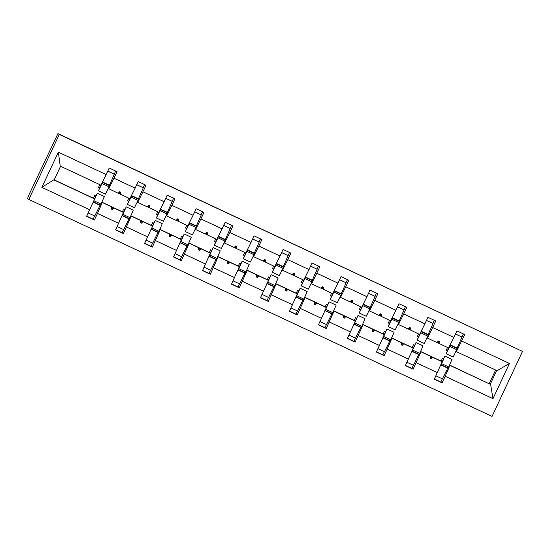 <?xml version="1.0" encoding="UTF-8"?>
<svg xmlns="http://www.w3.org/2000/svg" width="550" height="550" viewBox="0 0 550 550"><rect width="100%" height="100%" fill="white"/><g stroke="black" fill="none" stroke-linecap="round" stroke-linejoin="round"><path stroke-width="0.82" d="M28.834 199.437L27.5 198.598L29.432 193.799L57.956 133.588L59.283 134.427L28.834 199.437L492.044 416.412L522.5 351.402L59.283 134.427M443.554 358.841L442.441 358.318L441.134 361.103L442.159 361.749L420.984 351.828L413.126 369.249L411.868 368.459L413.366 365.269M442.337 378.84L440.839 382.03L442.097 382.821L434.301 379.17L442.159 361.749M461.656 341.076L509.465 363.467L497.076 370.714L456.397 351.656L464.723 334.531L456.919 330.873L453.853 337.425L432.678 327.504L427.426 338.085L427.02 337.831M436.954 342.43L448.601 348.006L453.853 337.425M447.507 347.49L446.27 350.144L447.391 350.646M414.583 345.269L413.462 344.747L412.156 347.531L413.188 348.178L392.013 338.257L384.154 355.678L382.896 354.888L384.388 351.697M413.126 369.249L405.322 365.599L415.999 342.554L412.143 351.189L419.203 354.496L419.746 353.396L412.692 350.089M432.678 327.504L435.751 320.959L427.948 317.302L424.882 323.854L403.707 313.933L398.447 324.514L398.049 324.259M407.983 328.859L419.623 334.434L424.882 323.854M418.536 333.919L417.292 336.572L418.419 337.074M385.612 331.698L384.491 331.176L383.185 333.96L384.209 334.606L363.034 324.686L355.176 342.107L353.918 341.316L355.417 338.119M384.154 355.678L376.351 352.027L387.028 328.982L383.171 337.618L390.225 340.924L390.775 339.824L383.714 336.518M403.707 313.933L406.773 307.388L398.97 303.731L395.904 310.282L374.736 300.362L369.476 310.942L369.071 310.688M379.005 315.288L390.651 320.863L395.904 310.282M389.558 320.347L388.321 323.001L389.434 323.524M356.634 318.127L355.513 317.604L354.214 320.389L355.238 321.035L334.063 311.114L326.205 328.536L324.947 327.745L326.439 324.548M355.176 342.107L347.373 338.456L358.057 315.411L354.193 324.046L361.254 327.353L361.804 326.253L354.743 322.946M374.736 300.362L377.802 293.817L369.999 290.159L366.933 296.704L345.757 286.791L340.498 297.371L340.099 297.117M350.034 301.716L361.673 307.292L366.933 296.704M360.587 306.776L359.342 309.43L360.463 309.952M327.663 304.556L326.542 304.026L325.236 306.817L326.26 307.464L305.092 297.543L297.227 314.964L295.969 314.174L297.468 310.977M326.205 328.536L318.402 324.885L329.079 301.84L325.222 310.475L332.276 313.782L332.826 312.682L325.772 309.375M345.757 286.791L348.824 280.246L341.028 276.588L337.954 283.133L316.786 273.219L311.527 283.8L311.121 283.546M321.062 288.145L332.702 293.714L337.954 283.133M331.609 293.205L330.371 295.859L331.485 296.381M298.684 290.984L297.571 290.455L296.264 293.246L297.289 293.893L276.114 283.972L268.256 301.393L266.998 300.603L268.489 297.406M297.227 314.964L289.431 311.314L297.289 293.893M316.786 273.219L319.853 266.668L312.049 263.017L308.983 269.562L287.808 259.648L282.556 270.229L282.15 269.974M292.084 274.567L303.724 280.143L308.983 269.562M302.637 279.634L301.393 282.288L302.514 282.81M269.713 277.413L268.593 276.884L267.286 279.675L268.311 280.321L247.143 270.401L239.278 287.822L238.019 287.031L239.518 283.834M268.256 301.393L260.452 297.743L271.129 274.697L267.272 283.332L274.333 286.639L274.876 285.539L267.822 282.232M287.808 259.648L290.874 253.096L283.078 249.446L280.012 255.991L258.837 246.077L253.577 256.657L253.179 256.403M263.113 260.996L274.752 266.571L280.012 255.991M273.666 266.062L272.422 268.716L273.536 269.239M240.742 263.842L239.621 263.312L238.315 266.104L239.339 266.75L218.164 256.829L210.306 274.251L209.048 273.46L210.547 270.263M239.278 287.822L231.481 284.171L239.339 266.75M258.837 246.077L261.903 239.525L254.1 235.874L251.034 242.419L229.859 232.506L224.606 243.086L224.201 242.832M234.135 247.424L245.781 253L251.034 242.419M244.688 252.491L243.451 255.145L244.564 255.667M211.764 250.271L210.643 249.741L209.337 252.532L210.368 253.179L189.193 243.258L181.335 260.679L180.077 259.889L181.569 256.692M210.306 274.251L202.503 270.593L210.368 253.179M229.859 232.506L232.932 225.954L225.129 222.303L222.062 228.848L200.887 218.934L195.628 229.515L195.229 229.261M205.164 233.853L216.803 239.429L222.062 228.848M215.717 238.92L214.472 241.567L215.586 242.089M182.792 236.692L181.672 236.17L180.366 238.954L181.39 239.601L160.215 229.687L152.357 247.108L151.099 246.317L152.597 243.121M181.335 260.679L173.532 257.022L181.39 239.601M200.887 218.934L203.954 212.383L196.151 208.732L193.084 215.277L171.916 205.363L166.657 215.944L166.251 215.689M176.186 220.282L187.832 225.857L193.084 215.277M186.739 225.349L185.501 227.996L186.615 228.518M153.814 223.121L152.694 222.599L151.394 225.383L152.419 226.029L131.244 216.116L123.386 233.537L122.127 232.739L123.619 229.549M152.357 247.108L144.554 243.451L155.238 220.413L151.374 229.048L158.434 232.354L158.984 231.254L151.924 227.947M171.916 205.363L174.983 198.811L167.179 195.161L164.113 201.706L142.938 191.792L137.679 202.373L137.28 202.118M147.214 206.711L158.854 212.286L164.113 201.706M157.767 211.778L156.523 214.424L157.644 214.947M124.843 209.55L123.723 209.028L122.416 211.812L123.441 212.458L101.867 202.29M123.386 233.537L115.583 229.879L123.441 212.458M142.938 191.792L146.004 185.24L138.208 181.589L135.135 188.134L113.967 178.214L117.033 171.669L109.23 168.018L106.164 174.563L58.355 152.171L60.225 166.086L100.904 185.144L106.164 174.563M118.243 193.139L129.882 198.715L135.135 188.134M128.789 198.206L127.552 200.853L128.679 201.355M95.865 195.979L94.751 195.456L93.445 198.241L94.469 198.887L53.79 179.836L41.869 187.371L58.355 152.171M118.649 223.334L97.474 213.414L94.407 219.966L86.611 216.308L97.288 193.27L93.424 201.905L100.485 205.205L101.035 204.112L93.974 200.805M99.818 184.635L98.574 187.282L99.701 187.784M456.397 351.656L455.998 351.402M463.389 333.905L461.945 336.985L461.574 336.813L462 337.088L457.009 348.418M461.918 337.033L455.476 333.96M509.465 363.467L492.972 398.668L445.17 376.276L442.097 382.821M445.17 376.276L449.962 365.399L449.556 365.145M434.411 320.334L432.967 323.414L432.596 323.242L433.029 323.517L428.031 334.847M432.946 323.462L426.504 320.389M420.578 351.574L420.984 351.828M405.439 306.762L403.996 309.843L403.624 309.671L404.058 309.939L399.059 321.276M403.975 309.891L397.526 306.817M391.607 338.002L392.013 338.257M376.461 293.191L375.018 296.271L374.646 296.099L375.079 296.368L370.081 307.704M374.997 296.319L368.555 293.246M362.636 324.431L363.034 324.686M347.49 279.62L346.046 282.7L345.675 282.528L346.108 282.796L341.11 294.133M346.026 282.748L339.577 279.675M333.657 310.86L334.063 311.114M318.519 266.042L317.068 269.129L316.697 268.957L317.13 269.225L312.139 280.562M317.048 269.177L310.606 266.104M304.686 297.289L305.092 297.543M289.541 252.471L288.097 255.558L287.726 255.386L288.159 255.654L283.161 266.991M288.076 255.606L281.634 252.526M275.708 283.718L276.114 283.972M260.569 238.899L259.126 241.986L258.754 241.814L259.181 242.083L254.189 253.419M259.098 242.034L252.656 238.954M246.737 270.146L247.143 270.401M231.591 225.328L230.147 228.415L229.776 228.243L230.209 228.511L225.211 239.848M230.127 228.463L223.685 225.383M217.759 256.575L218.164 256.829M202.62 211.757L201.176 214.844L200.805 214.665L201.238 214.94L196.24 226.277M201.156 214.892L194.707 211.812M188.788 243.004L189.193 243.258M173.642 198.186L172.198 201.272L171.827 201.094L172.26 201.369L167.262 212.706M172.178 201.314L165.736 198.241M159.816 229.433L160.215 229.687M144.671 184.614L143.227 187.701L142.856 187.522L143.289 187.798L138.291 199.134M143.206 187.742L136.757 184.669M130.838 215.861L131.244 216.116M437.367 372.625L416.192 362.704M408.389 359.047L387.221 349.133M379.418 345.476L358.243 335.562M350.446 331.904L329.271 321.991M321.468 318.333L300.293 308.419M292.497 304.762L271.322 294.848M263.519 291.191L242.351 281.277M234.548 277.619L213.373 267.706M205.569 264.048L184.401 254.134M176.598 250.477L155.423 240.556M147.627 236.906L126.452 226.985M89.677 209.763L41.869 187.371M420.619 351.491L441.134 361.103M439.154 343.578L439.388 341.433L438.46 340.993L436.872 342.512L427.426 338.085M430.43 356.256L430.279 358.456L431.207 358.889L432.712 357.321M391.641 337.92L412.156 347.531M410.176 330.007L410.41 327.855L409.482 327.422L407.894 328.941L398.447 324.514M401.459 342.684L401.301 344.884L402.236 345.317L403.741 343.75M362.67 324.349L383.185 333.96M381.205 316.436L381.439 314.284L380.511 313.851L378.922 315.37L369.476 310.942M372.481 329.113L372.329 331.313L373.257 331.746L374.763 330.179M333.699 310.778L354.214 320.389M352.227 302.864L352.461 300.712L351.532 300.279L349.951 301.799L340.498 297.371M343.509 315.542L343.358 317.742L344.286 318.175L345.792 316.607M304.721 297.206L325.236 306.817M323.256 289.293L323.489 287.141L322.561 286.708L320.973 288.221L311.527 283.8M314.538 301.971L314.38 304.171L315.308 304.604L316.814 303.036M275.749 283.635L296.264 293.246M294.278 275.722L294.511 273.57L293.583 273.137L292.002 274.649L282.556 270.229M285.56 288.399L285.409 290.599L286.337 291.032L287.843 289.465M246.771 270.064L267.286 279.675M265.306 262.151L265.54 259.999L264.612 259.566L263.024 261.078L253.577 256.657M256.589 274.828L256.431 277.028L257.359 277.461L258.864 275.894M217.8 256.493L238.315 266.104M236.335 248.579L236.569 246.428L235.641 245.994L234.053 247.507L224.606 243.086M227.611 261.257L227.459 263.457L228.387 263.89L229.893 262.322M188.822 242.921L209.337 252.532M207.357 235.008L207.591 232.856L206.663 232.423L205.074 233.936L195.628 229.515M198.639 247.686L198.481 249.879L199.416 250.319L200.922 248.751M159.851 229.35L180.366 238.954M178.386 221.437L178.619 219.285L177.691 218.852L176.103 220.364L166.657 215.944M169.661 234.114L169.51 236.308L170.438 236.748L171.944 235.18M130.879 215.779L151.394 225.383M149.407 207.866L149.641 205.714L148.713 205.281L147.132 206.793L137.679 202.373M140.69 220.536L140.539 222.736L141.467 223.176L142.972 221.609M101.901 202.208L122.416 211.812M120.436 194.288L120.67 192.143L119.742 191.709L118.154 193.222L108.302 188.54M108.708 188.794L113.967 178.214M111.719 206.965L111.561 209.165L112.489 209.605L113.994 208.038M97.474 213.414L102.272 202.544M115.699 171.043L114.249 174.13L113.877 173.951L114.311 174.226L109.319 185.563M114.228 174.171L107.786 171.098M94.648 215.978L93.149 219.168L94.407 219.966M54.216 179.871L93.445 198.241M60.589 166.258L54.154 180.001L53.79 179.836M449.591 365.062L490.249 384.271L496.691 370.528M492.972 398.668L490.641 384.457L449.962 365.399M490.641 384.457L490.249 384.271M522.5 351.402L57.956 133.588M489.239 383.632L495.612 370.026M86.687 216.143L93.149 219.168M115.658 229.714L122.127 232.739M144.636 243.286L151.099 246.317M173.608 256.857L180.077 259.889M202.586 270.428L209.048 273.46M231.557 283.999L238.019 287.031M260.535 297.571L266.998 300.603M289.506 311.142L295.969 314.174M318.478 324.713L324.947 327.745M347.456 338.284L353.918 341.316M376.427 351.863L382.896 354.888M405.405 365.434L411.868 368.459M434.376 379.005L440.839 382.03M119.68 193.813L119.859 191.764M111.567 209.041L112.489 209.605M111.691 209.096L113.238 207.556M148.651 207.384L148.837 205.336M140.546 222.613L141.467 223.176M140.669 222.674L142.216 221.127M177.629 220.956L177.808 218.907M169.517 236.184L170.438 236.748M169.641 236.246L171.188 234.699M206.601 234.527L206.786 232.478M198.495 249.755L199.416 250.319M198.619 249.817L200.159 248.277M235.572 248.098L235.758 246.049M227.466 263.326L228.387 263.89M227.59 263.388L229.137 261.848M264.55 261.669L264.729 259.621M256.444 276.897L257.359 277.461M256.561 276.959L258.108 275.419M293.521 275.241L293.707 273.192M285.416 290.469L286.337 291.032M285.539 290.531L287.086 288.991M322.499 288.812L322.678 286.763M314.387 304.047L315.308 304.604M314.511 304.102L316.058 302.562M351.471 302.39L351.656 300.334M343.365 317.618L344.286 318.175M343.489 317.673L345.036 316.133M380.449 315.961L380.627 313.906M372.336 331.189L373.257 331.746M372.46 331.244L374.007 329.704M409.42 329.532L409.606 327.477M401.314 344.761L402.236 345.317M401.438 344.816L402.978 343.276M438.391 343.104L438.577 341.048M430.286 358.332L431.207 358.889M430.409 358.387L431.956 356.847M94.738 216.019L88.186 212.946L94.738 216.019L100.183 205.067M97.288 193.27L104.342 196.57L101.035 204.112M94.105 199.712L96.243 195.498L93.424 201.905M100.897 185.137L98.416 190.85L105.476 194.157L109.622 185.708L102.561 182.401L102.066 183.528L109.127 186.835M98.416 190.85L102.066 183.528M101.317 184.312L99.461 188.623L102.561 182.401M129.869 198.708L127.394 204.421L134.447 207.728L138.593 199.279L131.539 195.972L131.044 197.099L138.098 200.406M127.394 204.421L131.044 197.099M130.295 197.883L128.439 202.194L131.539 195.972M158.847 212.279L156.365 217.992L163.426 221.299L167.571 212.85L160.511 209.543L160.016 210.671L167.076 213.978M156.365 217.992L160.016 210.671M159.266 211.454L157.41 215.765L160.511 209.543M187.818 225.851L185.343 231.571L192.397 234.871L196.542 226.421L189.489 223.114L188.987 224.242L196.048 227.549M185.343 231.571L188.987 224.242M188.244 225.032L186.381 229.336L189.489 223.114M216.789 239.422L214.314 245.142L221.375 248.442L225.521 239.992L218.46 236.686L217.965 237.813L225.019 241.12M214.314 245.142L217.965 237.813M217.216 238.604L215.359 242.907L218.46 236.686M123.709 229.591L117.157 226.524L123.709 229.591L129.154 218.639M123.434 212.451L126.259 206.841L122.402 215.476L129.456 218.776L130.006 217.683L122.953 214.376M126.259 206.841L133.32 210.141L130.006 217.683M123.083 213.283L125.214 209.069L122.402 215.476M152.687 243.162L146.128 240.096L152.687 243.162L158.125 232.21M155.238 220.413L162.291 223.712L158.984 231.254M152.054 226.854L154.192 222.64L151.374 229.048M181.658 256.733L175.106 253.667L181.658 256.733L187.103 245.781M181.376 239.594L184.209 233.984L180.352 242.619L187.406 245.926L187.956 244.826L180.895 241.519M184.209 233.984L191.269 237.291L187.956 244.826M181.032 240.426L183.164 236.211L180.352 242.619M210.629 270.304L204.077 267.238L210.629 270.304L216.074 259.353M210.354 253.165L213.18 247.555L209.323 256.19L216.384 259.497L216.927 258.397L209.873 255.09M213.18 247.555L220.241 250.862L216.927 258.397M210.004 253.997L212.142 249.782L209.323 256.19M245.768 252.993L243.286 258.713L250.346 262.013L254.492 253.564L247.431 250.257L246.936 251.384L253.997 254.691M243.286 258.713L246.936 251.384M246.187 252.175L244.331 256.479L247.431 250.257M239.607 283.876L233.056 280.809L239.607 283.876L245.053 272.924M239.326 266.743L242.158 261.126L238.301 269.761L245.355 273.068L245.905 271.968L238.844 268.661M242.158 261.126L249.212 264.433L245.905 271.968M238.975 267.568L241.113 263.354L238.301 269.761M274.739 266.571L272.264 272.284L279.317 275.591L283.47 267.135L276.409 263.828L275.914 264.956L282.968 268.262M272.264 272.284L275.914 264.956M275.165 265.746L273.309 270.05L276.409 263.828M268.579 297.447L262.027 294.381L268.579 297.447L274.024 286.495M271.129 274.697L278.19 278.004L274.876 285.539M267.953 281.139L270.084 276.925L267.272 283.332M303.717 280.143L301.235 285.856L308.296 289.163L312.441 280.706L305.381 277.399L304.886 278.534L311.946 281.834M301.235 285.856L304.886 278.534M304.136 279.317L302.28 283.628L305.381 277.399M297.557 311.018L291.005 307.952L297.557 311.018L303.002 300.066M297.275 293.886L300.107 288.269L296.244 296.904L303.304 300.211L303.854 299.111L296.794 295.804M300.107 288.269L307.161 291.576L303.854 299.111M296.924 294.711L299.062 290.496L296.244 296.904M332.688 293.714L330.213 299.427L337.267 302.734L341.413 294.278L334.359 290.971L333.864 292.105L340.918 295.405M330.213 299.427L333.864 292.105M333.114 292.889L331.258 297.199L334.359 290.971M326.528 324.589L319.976 321.523L326.528 324.589L331.973 313.637M329.079 301.84L336.139 305.147L332.826 312.682M325.903 308.282L328.034 304.067L325.222 310.475M361.666 307.285L359.184 312.998L366.245 316.305L370.391 307.849L363.33 304.542L362.835 305.676L369.896 308.976M359.184 312.998L362.835 305.676M362.086 306.46L360.229 310.771L363.33 304.542M355.506 338.161L348.947 335.094L355.506 338.161L360.944 327.209M358.057 315.411L365.111 318.718L361.804 326.253M354.874 321.853L357.012 317.639L354.193 324.046M390.638 320.856L388.163 326.569L395.216 329.876L399.362 321.42L392.308 318.113L391.806 319.248L398.867 322.554M388.163 326.569L391.806 319.248M391.064 320.031L389.201 324.342L392.308 318.113M384.478 351.739L377.926 348.666L384.478 351.739L389.922 340.78M387.028 328.982L394.089 332.289L390.775 339.824M383.852 335.424L385.983 331.21L383.171 337.618M419.609 334.428L417.134 340.141L424.194 343.447L428.34 334.991L421.279 331.684L420.784 332.819L427.838 336.126M417.134 340.141L420.784 332.819M420.035 333.603L418.179 337.913L421.279 331.684M413.449 365.31L406.897 362.237L413.449 365.31L418.894 354.351M415.999 342.554L423.06 345.861L419.746 353.396M412.823 348.996L414.961 344.781L412.143 351.189M448.587 347.999L446.105 353.712L453.166 357.019L457.311 348.562L450.251 345.256L449.756 346.39L456.816 349.697M446.105 353.712L449.756 346.39M449.006 347.174L447.15 351.484L450.251 345.256M442.427 378.881L435.875 375.808L442.427 378.881L447.872 367.922M442.145 361.742L444.978 356.125L441.121 364.76L448.174 368.067L448.724 366.967L441.664 363.66M444.978 356.125L452.031 359.432L448.724 366.967M441.794 362.567L443.933 358.353L441.121 364.76M156.537 214.404L157.651 214.926L156.537 214.404M185.508 227.975L186.622 228.498L185.508 227.975M214.486 241.546L215.6 242.069L214.486 241.546M243.458 255.117L244.571 255.64L243.458 255.117M272.429 268.689L273.549 269.211L272.429 268.689M301.407 282.26L302.521 282.782L301.407 282.26M330.378 295.831L331.499 296.354L330.378 295.831M359.356 309.409L360.47 309.932L359.356 309.409M388.328 322.981L389.441 323.503L388.328 322.981M100.066 205.308L93.081 202.036M107.759 171.153L114.311 174.226M102.486 181.974L109.464 185.24M136.737 184.731L143.289 187.798M131.457 195.546L138.435 198.811M165.708 198.303L172.26 201.369M160.435 209.117L167.413 212.383M194.679 211.874L201.238 214.94M189.406 222.688L196.384 225.954M223.657 225.445L230.209 228.511M218.377 236.259L225.363 239.525M129.037 218.879L122.059 215.607M158.015 232.451L151.03 229.178M186.986 246.022L180.001 242.749M215.964 259.593L208.979 256.321M252.629 239.016L259.181 242.083M247.356 249.831L254.334 253.096M244.936 273.164L237.951 269.892M281.607 252.587L288.159 255.654M276.327 263.402L283.312 266.674M273.907 286.736L266.929 283.463M310.578 266.159L317.13 269.225M305.305 276.973L312.283 280.246M302.885 300.307L295.9 297.034M339.556 279.73L346.108 282.796M334.276 290.544L341.254 293.817M331.856 313.878L324.878 310.606M368.527 293.301L375.079 296.368M363.254 304.116L370.232 307.388M360.834 327.449L353.849 324.177M397.499 306.873L404.058 309.939M392.226 317.687L399.204 320.959M389.806 341.021L382.821 337.755M426.477 320.444L433.029 323.517M421.197 331.258L428.182 334.531M418.784 354.592L411.799 351.326M455.448 334.015L462 337.088M450.175 344.829L457.153 348.102M447.755 368.163L440.77 364.897"/></g></svg>

